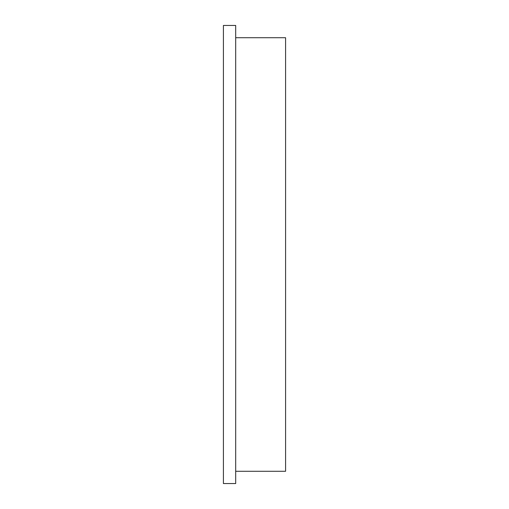 <?xml version="1.0" encoding="UTF-8"?>
<svg xmlns="http://www.w3.org/2000/svg" width="509" height="509" viewBox="0 0 509 509"><rect width="100%" height="100%" fill="white"/><g stroke="black" fill="none" stroke-linecap="round" stroke-linejoin="round"><path stroke-width="0.76" d="M223.413 483.55L223.413 25.45L235.686 25.45L235.686 483.55L223.413 483.55M235.686 471.277L285.587 471.277L285.587 37.723L235.686 37.723"/></g></svg>
